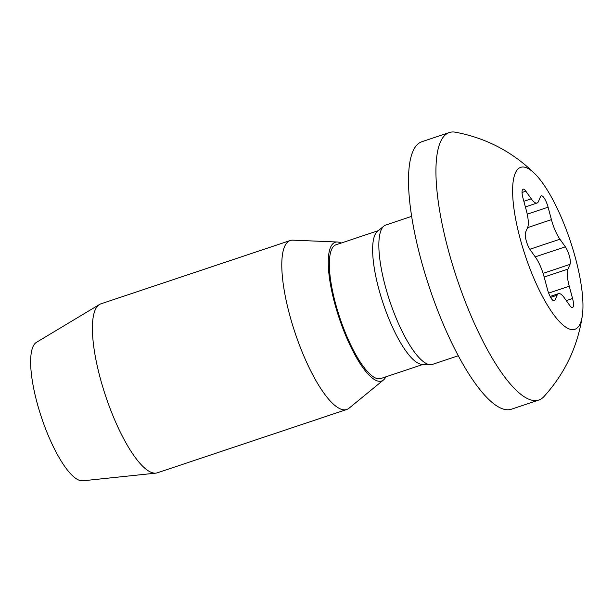 <?xml version="1.0" encoding="UTF-8"?>
<svg xmlns="http://www.w3.org/2000/svg" width="613" height="613" viewBox="0 0 613 613"><rect width="100%" height="100%" fill="white"/><g stroke="black" fill="none" stroke-linecap="round" stroke-linejoin="round"><path stroke-width="0.92" d="M290.248 240.518L100.854 303.849A89.077 24.704 71.5 0 0 99.467 304.492A89.077 24.704 71.5 0 0 100.157 377.846A89.077 24.704 71.5 0 0 155.863 473.136A89.077 24.704 71.5 0 0 157.349 472.815L346.751 409.484A89.077 24.704 -108.5 0 1 289.551 314.515A89.077 24.704 -108.5 0 1 290.248 240.518A89.077 24.704 -108.5 0 1 292.868 240.166L337.349 242.005A73.139 20.283 -108.5 0 1 341.135 243.07M99.467 304.492L36.451 342.338A73.139 20.283 71.5 0 0 37.01 402.565A73.139 20.283 71.5 0 0 82.755 480.807L155.863 473.136M385.868 376.834A73.139 20.283 -108.5 0 1 383.485 379.968A73.139 20.283 -108.5 0 1 334.629 303.044A73.139 20.283 -108.5 0 1 337.349 242.005M378.351 230.626L336.031 244.779A70.518 19.555 71.5 0 0 335.48 303.358A70.518 19.555 71.5 0 0 380.765 378.543L423.077 364.39M458.271 355.755L432.433 364.398A73.491 20.382 -108.5 0 1 430.28 364.689L421.982 364.344A70.518 19.555 -108.5 0 1 378.773 288.876A70.518 19.555 -108.5 0 1 377.501 231.323L383.922 226.059A73.491 20.382 -108.5 0 1 385.822 225.002L411.66 216.358M430.28 364.689A73.491 20.382 -108.5 0 1 385.248 286.041A73.491 20.382 -108.5 0 1 383.922 226.059M449.329 132.538L421.897 141.71A141.044 39.117 71.5 0 0 420.786 258.862A141.044 39.117 71.5 0 0 511.349 409.231L538.781 400.059A141.044 39.117 -108.5 0 1 448.218 249.69A141.044 39.117 -108.5 0 1 449.329 132.538A141.044 39.117 -108.5 0 1 455.405 132.193C486.216 138.025 512.736 151.909 534.98 173.862A85.368 23.669 71.5 0 0 520.054 238.281A85.368 23.669 71.5 0 0 556.068 317.718A85.368 23.669 71.5 0 0 582.35 315.526A85.368 23.669 71.5 0 0 575.53 258.38A85.368 23.669 71.5 0 0 534.98 173.862M535.233 256.885L565.347 246.817L559.937 239.2A22.267 6.176 -108.5 0 1 551.432 219.661L548.091 207.186A10.689 2.965 -108.5 0 0 541.233 195.785A10.689 2.965 -108.5 0 0 540.536 196.543L538.498 201.439A22.267 6.176 -108.5 0 1 537.057 203.018A22.267 6.176 -108.5 0 1 531.256 198.819L525.847 191.195A10.689 2.965 -108.5 0 0 523.065 189.179A10.689 2.965 -108.5 0 0 522.981 198.06A10.689 2.965 -108.5 0 0 523.004 198.137L526.329 210.435A22.267 6.176 -108.5 0 1 527.609 227.584L525.563 232.312A10.689 2.965 71.5 0 0 526.153 240.465A10.689 2.965 71.5 0 0 530.237 249.843L535.647 257.46A22.267 6.176 -108.5 0 1 544.152 277.007L547.493 289.474A10.689 2.965 -108.5 0 0 554.359 300.876A10.689 2.965 -108.5 0 0 555.049 300.117L557.087 295.221A22.267 6.176 -108.5 0 1 558.527 293.642A22.267 6.176 -108.5 0 1 564.328 297.841L569.738 305.458A10.689 2.965 -108.5 0 0 572.519 307.481A10.689 2.965 -108.5 0 0 572.58 298.523L569.255 286.217A22.267 6.176 -108.5 0 1 569.209 286.056A22.267 6.176 -108.5 0 1 567.975 269.076L570.021 264.349L543.08 273.36M383.485 379.968L349.05 408.197A89.077 24.704 -108.5 0 1 346.751 409.484M582.35 315.526C577.783 346.437 564.948 373.493 543.846 396.68A141.044 39.117 -108.5 0 1 538.781 400.059M551.432 219.661A22.267 6.176 -108.5 0 1 551.432 219.653L527.594 227.63M565.347 246.817A10.689 2.965 -108.5 0 1 569.439 256.234A10.689 2.965 -108.5 0 1 570.021 264.349M525.847 191.195L522.054 192.467M569.255 286.217L548.666 293.106M529.847 249.261L559.937 239.2M553.347 300.684L555.049 300.117M557.087 295.221L550.643 297.382M523.854 201.294L531.256 198.819M566.297 300.623L572.58 298.523M548.091 207.186L527.234 214.159M567.975 269.076L544.16 277.038M558.527 293.642L550.137 296.447M537.057 203.018L525.379 206.926"/></g></svg>

